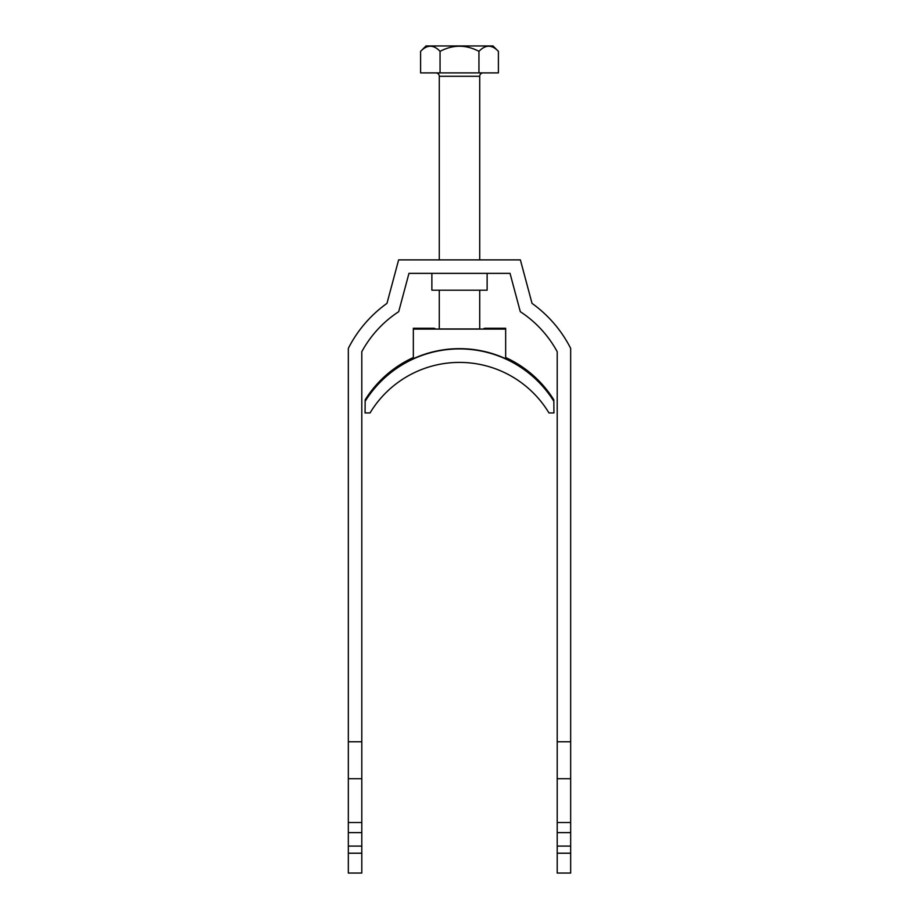 <?xml version="1.0" encoding="UTF-8"?>
<svg xmlns="http://www.w3.org/2000/svg" width="919" height="919" viewBox="0 0 919 919"><rect width="100%" height="100%" fill="white"/><g stroke="black" fill="none" stroke-linecap="round" stroke-linejoin="round"><path stroke-width="1.38" d="M487.127 273.357L487.127 290.209L431.873 290.209L431.873 273.357M570.676 846.1L557.201 846.1L557.201 873.05L570.676 873.05L570.676 348.381A124.651 124.651 0 0 0 532.032 303.373L520.372 259.882L398.628 259.882L386.968 303.373A124.651 124.651 0 0 0 348.324 348.381L348.324 832.625L361.799 832.625L361.799 846.1L348.324 846.1L348.324 832.625M570.676 741.759L557.201 741.759L557.201 351.701A111.176 111.176 0 0 0 520.303 311.679L510.034 273.357L408.966 273.357L398.697 311.679A111.176 111.176 0 0 0 361.799 351.701L361.799 741.759L348.324 741.759M570.676 832.625L557.201 832.625L557.201 741.759M557.201 846.1L557.201 832.625M348.324 853.211L348.324 873.05L361.799 873.05L361.799 853.211L348.324 853.211L348.324 846.1M361.799 741.759L361.799 832.625M361.799 846.1L361.799 853.211M348.324 778.715L361.799 778.715M361.799 822.516L348.324 822.516M570.676 778.715L557.201 778.715M557.201 822.516L570.676 822.516M557.201 853.211L570.676 853.211M435.916 72.9A3.366 3.366 0 0 1 439.282 76.277L439.282 259.882M483.084 72.9A3.366 3.366 0 0 0 479.718 76.277L439.282 76.277M439.282 290.209L439.282 328.945L479.718 328.945L479.718 290.209M479.718 259.882L479.718 76.277M420.603 51.338L425.991 45.95L493.009 45.95L498.397 51.338C491.975 44.549 485.496 44.549 478.948 51.338C465.979 44.549 453.01 44.549 440.052 51.338C433.619 44.549 427.14 44.549 420.603 51.338L420.603 72.9L498.397 72.9L498.397 51.338M488.862 46.134L489.953 46.226M430.506 46.134L431.873 46.272M440.052 51.338L440.052 72.9M478.948 51.338L478.948 72.9M365.165 401.258A111.176 111.176 0 0 1 553.835 401.258L553.939 412.93L548.953 412.93A104.444 104.433 180 0 0 370.047 412.93L365.061 412.93L365.165 399.845A111.176 111.176 0 0 1 413.343 357.537M553.835 401.258L553.835 399.845A111.176 111.176 0 0 0 505.657 357.537M435.583 329.059L434.227 328.278L413.343 328.278L413.343 358.686A111.176 111.176 0 0 1 505.657 358.686L505.657 328.278L484.772 328.278L483.417 328.818L499.925 329.059L419.075 329.059M413.343 329.105L505.657 329.105M419.075 328.818L435.583 328.818"/></g></svg>

